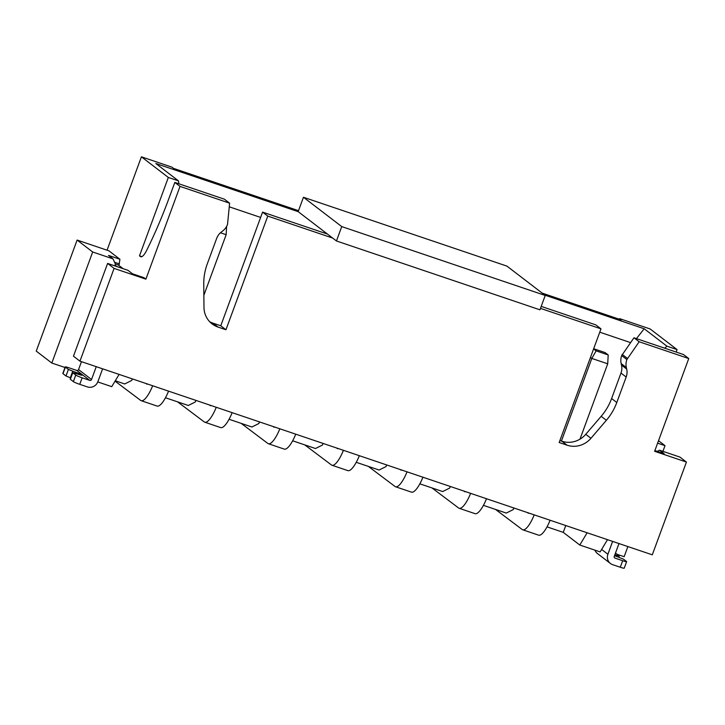 <?xml version="1.0" encoding="UTF-8"?>
<svg xmlns="http://www.w3.org/2000/svg" width="725" height="725" viewBox="0 0 725 725"><rect width="100%" height="100%" fill="white"/><g stroke="black" fill="none" stroke-linecap="round" stroke-linejoin="round"><path stroke-width="1.09" d="M587.15 532.784L579.792 545.028L600.137 551.915L607.496 539.672M601.179 416.304L585.764 434.302A22.366 21.388 -52.5 0 1 561.893 441.217L567.086 445.195A22.366 21.388 127.5 0 0 590.957 438.281L606.372 420.282L601.179 416.304A55.916 53.469 -52.5 0 0 611.61 398.532L620.981 373.058A13.974 13.367 -52.5 0 0 621.506 365.092L621.153 363.56A13.974 13.367 127.5 0 1 621.688 355.585L633.958 337.787L683.557 354.57L688.75 358.549L654.621 451.303L686.421 462.07L679.932 457.094L659.578 450.207L657.258 451.367M619.395 319.254L619.621 318.638L650.144 328.969L677.068 349.595L676.162 352.069M627.877 546.568L624.153 556.709L617.256 554.38M579.792 545.028L563.243 532.358L547.022 526.867M657.62 443.156L665.006 445.657L658.527 440.691M662.922 451.34L665.006 445.657M618.978 543.551L614.256 556.392A1.396 1.341 127.5 0 0 615.054 558.132L622.684 560.715L620.274 567.249L612.643 564.666A8.383 8.02 -52.5 0 1 607.903 554.244L601.632 549.441M612.625 541.403L607.903 554.244M659.578 450.207L664.118 453.687L654.893 450.569M594.935 550.157A8.383 8.02 127.5 0 0 597.454 553.537L610.432 563.479M620.274 567.249A5.592 0.508 20.2 0 0 624.225 568.183L626.627 561.648A5.592 0.508 -159.8 0 1 622.684 560.715M614.51 555.703A5.592 0.508 20.2 0 0 616.214 556.302L623.455 559.129L626.472 561.44A5.592 0.508 -159.8 0 1 626.627 561.648M615.471 553.112A5.592 0.508 -159.8 0 1 616.087 553.483L619.213 555.939L616.549 555.305L616.187 556.293M614.863 554.734L616.549 555.305M79.958 361.159L73.47 356.183L107.599 263.429L114.088 268.395L79.958 361.159L652.292 554.824L686.421 462.07M534.216 514.868A22.366 6.217 108.7 0 1 522.734 529.794L538.639 535.177A22.366 6.217 -71.3 0 0 550.112 520.251M590.485 357.407L591.817 358.431L607.713 363.805L579.982 439.169M522.734 529.794A22.366 6.217 108.7 0 1 522.227 529.531L495.528 509.439M527.392 512.566L528.226 513.191A4.894 1.359 -71.3 0 0 528.335 513.246A4.894 1.359 -71.3 0 0 528.924 513.082M593.684 348.716L605.121 352.586L608.202 354.951L596.122 350.864L591.817 358.431L561.413 441.054M209.688 321.728A22.366 21.388 -52.5 0 0 212.851 323.105L220.762 325.779L262.577 212.117L327.446 234.066L336.445 240.963L539.944 309.82L545.227 295.456L506.947 266.12L303.458 197.263L298.165 211.637L327.446 234.066M141.873 256.641L139.499 255.834L140.469 256.587A13.974 3.888 -71.3 0 0 140.795 256.759A13.974 3.888 -71.3 0 0 146.677 250.324L147.637 248.385A162.753 45.258 -71.3 0 0 169.052 198.097L174.825 182.419L224.424 199.203L229.617 203.181L180.017 186.398L145.888 279.161L114.088 268.395M559.899 440.537L561.893 441.217M541.203 306.394L595.805 324.873L600.989 328.851L540.478 308.37M407.033 471.83A22.366 6.217 108.7 0 1 395.551 486.756A22.366 6.217 108.7 0 1 395.043 486.493L368.345 466.402M400.209 469.528L401.043 470.153A4.894 1.359 -71.3 0 0 401.152 470.208A4.894 1.359 -71.3 0 0 401.741 470.045M395.551 486.756L411.447 492.139A22.366 6.217 -71.3 0 0 422.929 477.213M279.85 428.792A22.366 6.217 108.7 0 1 268.368 443.727L284.263 449.101A22.366 6.217 -71.3 0 0 295.746 434.175M268.368 443.727A22.366 6.217 108.7 0 1 267.86 443.455L241.162 423.364M273.026 426.49L273.86 427.116A4.894 1.359 -71.3 0 0 273.968 427.17A4.894 1.359 -71.3 0 0 274.558 427.007M343.442 450.316A22.366 6.217 108.7 0 1 331.959 465.242A22.366 6.217 108.7 0 1 331.452 464.97L304.754 444.887M336.618 448.005L337.451 448.63A4.894 1.359 -71.3 0 0 337.56 448.693A4.894 1.359 -71.3 0 0 338.149 448.521M331.959 465.242L347.855 470.625A22.366 6.217 -71.3 0 0 359.337 455.699M216.258 407.278A22.366 6.217 108.7 0 1 204.776 422.204L220.672 427.587A22.366 6.217 -71.3 0 0 232.154 412.661M204.776 422.204A22.366 6.217 108.7 0 1 204.269 421.932L177.571 401.849M209.434 404.967L210.268 405.592A4.894 1.359 -71.3 0 0 210.377 405.656A4.894 1.359 -71.3 0 0 210.966 405.483M152.667 385.754A22.366 6.217 108.7 0 1 141.185 400.689L157.08 406.063A22.366 6.217 -71.3 0 0 168.562 391.138M220.454 232.761L226.164 234.692L203.861 295.302M141.185 400.689A22.366 6.217 108.7 0 1 140.677 400.417L115.067 381.142M145.843 383.452L146.677 384.078A4.894 1.359 -71.3 0 0 146.785 384.132A4.894 1.359 -71.3 0 0 147.374 383.969M226.617 226.399L226.164 234.692M139.499 255.834L168.336 177.453L178.513 180.897L178.803 183.769M178.513 180.897L155.802 163.497L298.247 211.691M119.933 259.269L108.487 255.399L113.028 258.879L92.682 251.992L77.113 240.057L108.904 250.823L119.933 259.269L118.909 265.459M298.519 210.676L173.556 168.39L171.934 167.149L141.411 156.817L107.055 250.197M141.411 156.817L168.336 177.453M174.825 182.419L180.017 186.398M107.599 263.429L127.953 270.316L132.494 273.796L143.94 277.666L145.888 279.161M97.784 381.93L111.75 386.652L119.117 374.408M563.243 532.358L565.754 525.543M542.209 293.136L621.243 319.879L619.621 318.638M419.838 483.829L442.676 491.55L449.681 488.052L450.27 486.466M356.247 462.305L379.084 470.036L386.09 466.528L386.679 464.942M292.655 440.791L315.493 448.521L322.498 445.014L323.087 443.428M229.064 419.267L251.901 426.998L258.907 423.491L259.496 421.905M165.472 397.753L188.31 405.483L195.315 401.976L195.904 400.39M115.284 380.77L124.718 383.96L131.723 380.453L132.303 378.867M65.005 367.502L51.819 363.044L36.25 351.108L77.113 240.057M544.801 295.12L644.19 328.76L666.9 346.16L677.068 349.595M303.458 197.263L341.738 226.59L545.227 295.456M336.445 240.963L341.738 226.59M332.639 238.045L267.77 216.095L262.577 212.117M567.086 445.195L559.174 442.513L600.989 328.851M606.372 420.282A55.916 53.469 127.5 0 0 616.794 402.511L626.173 377.036A13.974 13.367 127.5 0 0 626.699 369.07L626.346 367.539A13.974 13.367 -52.5 0 1 626.88 359.564L639.151 341.765L688.75 358.549M229.617 203.181L227.523 224.433A13.974 13.367 -52.5 0 1 222.72 230.949L221.442 231.937A13.974 13.367 127.5 0 0 216.639 238.462L207.268 263.927A55.916 53.469 127.5 0 0 203.752 284.037L203.979 307.337A22.366 21.388 127.5 0 0 212.126 323.93A22.366 21.388 127.5 0 0 218.035 327.075L225.955 329.757L220.762 325.779M267.77 216.095L225.955 329.757M622.141 354.353L627.333 358.331M633.958 337.787L639.151 341.765M123.069 268.658A4.196 1.169 -71.3 0 0 122.996 268.594L116.643 266.438L115.003 265.187M75.762 375.088L73.361 381.622L70.234 379.166L72.636 372.632L75.762 375.088A5.592 0.508 -159.8 0 0 82.152 377.807L89.782 380.389A1.396 1.341 127.5 0 0 91.531 379.51L96.253 366.669M81.463 361.666L78.554 369.569A1.396 1.341 -52.5 0 1 76.805 370.448L69.174 367.865A5.592 0.508 -159.8 0 0 65.223 366.923L62.821 373.457A5.592 0.508 20.2 0 0 62.975 373.665L65.993 375.976L70.688 377.942M92.682 251.992L51.819 363.044M113.028 258.879L115.402 264.09L114.758 265.848M102.615 368.826L97.893 381.658A8.383 8.02 -52.5 0 1 87.381 386.914L79.741 384.341A5.592 0.508 20.2 0 1 73.361 381.622M72.636 372.632L78.227 374.254A5.592 0.508 20.2 0 0 82.179 375.197A5.592 0.508 20.2 0 0 75.636 372.269L68.404 369.442L65.993 375.976M65.223 366.923A5.592 0.508 -159.8 0 0 65.386 367.131L68.404 369.442M122.996 268.594L118.347 265.024L115.375 264.018M119.462 263.936L114.577 262.287M636.441 338.629L644.19 328.76M229.317 206.833L260.628 217.427M599.765 332.186L630.523 342.599M664.789 348.218L666.9 346.16M470.625 493.353A22.366 6.217 108.7 0 1 459.142 508.279L475.038 513.662A22.366 6.217 -71.3 0 0 486.52 498.737M459.142 508.279A22.366 6.217 108.7 0 1 458.635 508.007L431.937 487.925M463.801 491.043L464.634 491.668A4.894 1.359 -71.3 0 0 464.743 491.731A4.894 1.359 -71.3 0 0 465.332 491.559M483.43 505.343L506.267 513.073L513.273 509.566L513.862 507.98M608.202 354.951L607.713 363.805M593.603 348.933L596.122 350.864M614.392 557.625L615.054 558.132M140.469 256.587L141.157 256.822M585.764 434.302L590.957 438.281M611.61 398.532L616.794 402.511M620.981 373.058L626.173 377.036M621.506 365.092L626.699 369.07M621.153 363.56L626.346 367.539M621.688 355.585L626.88 359.564M78.554 369.569L91.531 379.51M75.273 373.257L75.636 372.269M72.708 371.282L70.307 377.807M89.782 380.389L76.805 370.448M65.386 367.131L62.975 373.665M82.152 377.807L79.741 384.341M72.745 372.777L70.343 379.311M212.851 323.105L218.035 327.075M618.76 557.162L619.213 555.939"/></g></svg>
